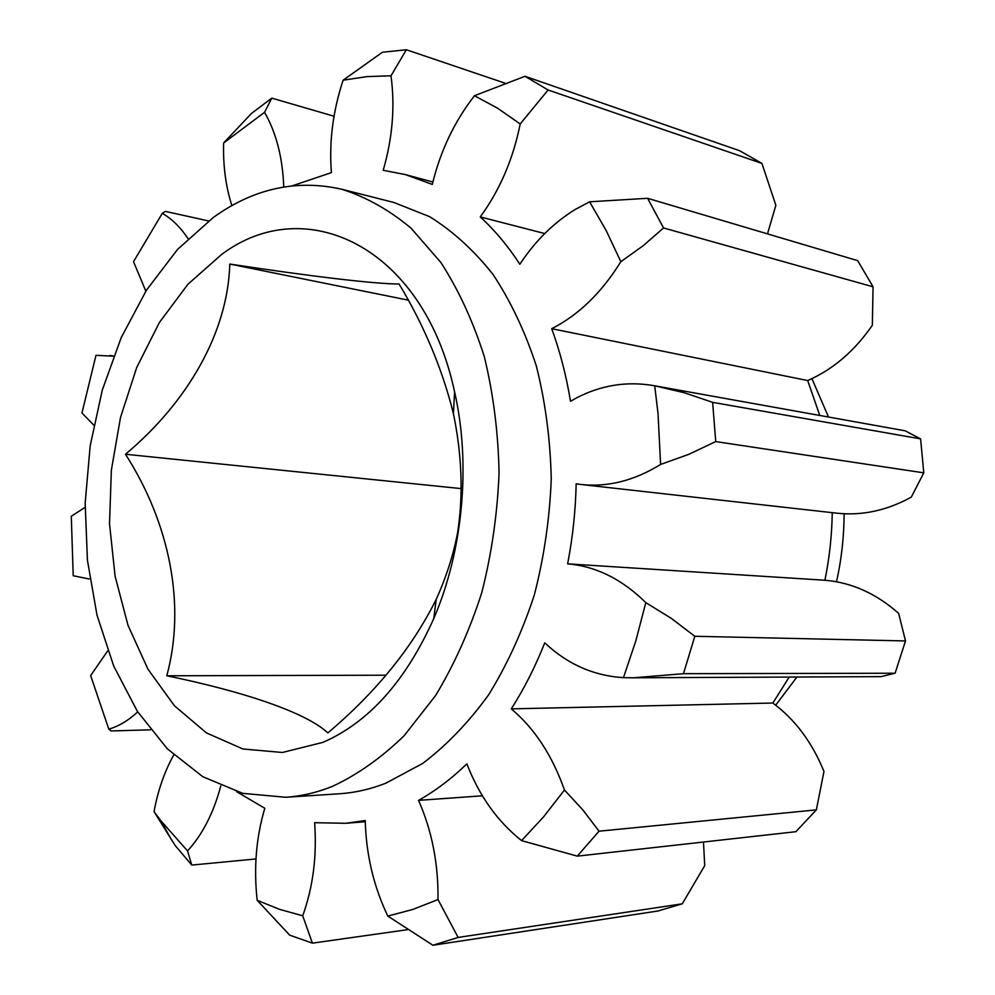 <?xml version="1.0" encoding="UTF-8"?>
<svg xmlns="http://www.w3.org/2000/svg" width="995" height="995" viewBox="0 0 995 995"><rect width="100%" height="100%" fill="white"/><g stroke="black" fill="none" stroke-linecap="round" stroke-linejoin="round"><path stroke-width="1.49" d="M125.482 454.255C169.759 523.32 186.065 604.985 166.799 675.779C243.75 691.587 305.987 712.432 327.865 732.917C376.11 692.11 412.228 647.596 436.22 599.351C446.369 576.826 453.521 554.489 457.675 532.337C463.384 494.465 461.954 454.902 453.409 413.609C442.315 368.983 424.206 325.775 399.082 284.01C374.095 283.973 309.818 276.2 229.77 264.048C227.992 331.372 188.528 401.433 125.482 454.255L460.971 488.582M221.325 254.72L187.943 284.234L159.411 322.467L136.701 367.516L120.519 417.402L111.365 470.137L109.512 523.731L115.084 576.13L127.994 625.295L147.944 669.162L174.386 705.704L206.45 732.917L242.979 748.999L282.418 752.481L322.853 742.382C368.722 722.42 405.686 681.165 433.733 618.616C463.085 550.633 471.045 464.105 454.603 391.893C423.372 245.541 304.52 191.488 221.325 254.72M775.702 705.181L796.933 677.035M836.521 581.776C841.509 559.414 844.034 536.74 844.108 513.756M828.512 417.029L811.92 378.647M332.044 786.547C357.217 774.894 381.272 757.916 404.206 735.641L435.561 695.592C454.267 664.61 469.677 630.27 481.791 592.585C491.679 553.593 497.438 513.694 499.067 472.874C498.234 432.327 493.309 393.547 484.267 356.533C473.048 321.248 458.583 289.893 440.86 262.456L411.01 228.116C389.082 209.87 365.961 196.898 341.658 189.224C296.522 179.075 253.825 188.441 213.539 217.296L177.583 249.384L146.539 290.067L121.228 337.566L102.286 390.115L90.172 445.909L85.16 503.196L87.423 560.185L96.988 615.084L113.716 666.065L137.31 711.238L167.247 748.725L202.744 776.672L242.705 793.351L285.702 797.269C301.112 796.274 316.559 792.704 332.044 786.547M285.702 797.269L339.407 793.774C354.805 792.779 370.215 789.284 385.65 783.276L422.664 763.463C446.568 745.367 468.546 722.494 488.607 694.846C507.139 664.784 522.387 631.464 534.34 594.91C544.091 557.101 549.725 518.395 551.255 478.806C550.347 439.454 545.36 401.806 536.293 365.837C525.062 331.534 510.597 301.012 492.898 274.259C473.707 250.131 452.613 230.939 429.604 216.661L393.833 202.47L341.658 189.224M645.805 602.634L671.202 618.305L694.808 636.278L683.478 673.677L633.815 677.782L623.467 677.67L635.83 640.855L645.805 602.634C622.049 579.202 595.993 566.267 567.635 563.842C572.734 537.449 575.57 510.783 576.167 483.831L580.931 484.478C607.634 487.388 634.201 480.709 660.605 464.429L658.018 413.51L654.71 385.799L653.329 385.55C626.44 381.073 600.694 385.264 576.105 398.137L570.483 401.271C566.279 375.637 560.023 351.446 551.703 328.686C578.53 315.079 601.577 292.754 620.843 261.71L606.166 230.517L589.587 201.811L575.222 209.46C553.531 222.855 535.074 241.113 519.863 264.247C507.923 245.952 494.714 230.168 480.262 216.922C499.801 190.169 513.109 159.188 520.198 123.965L497.699 108.293L474.478 95.719C454.354 121.614 440.287 151.19 432.303 184.436L405.574 174.635L383.212 170.282C392.54 137.994 395.139 106.502 390.998 75.782L366.919 76.615L343.113 80.197C332.89 111.204 328.984 142.011 331.397 172.632L292.368 185.779M85.085 507.363L71.292 516.268L73.207 575.744L89.227 579.015M107.783 650.805L90.657 675.543L108.816 729.173C118.902 726.188 128.542 720.43 137.72 711.885M223.601 143.006L251.486 113.418L271.784 98.132L264.558 112.323L223.601 143.006C223.004 165.618 225.766 186.5 231.872 205.642M767.481 233.875L775.851 205.268L761.921 163.416L739.608 150.705L524.987 76.292L548.083 89.985L520.198 123.965M761.921 163.416L548.083 89.985M343.113 80.197L382.428 52.25L406.37 49.75L390.998 75.782M504.95 83.145L406.37 49.75M334.034 116.241L271.784 98.132M191.774 865.065L175.195 845.551L154.038 811.646L160.879 820.763L187.533 850.899L191.774 865.065L255.976 858.959M312.405 943.148L289.707 935.163L257.183 900.313L279.533 909.343L302.716 915.786L312.405 943.148L407.403 929.703M432.9 945.25L387.814 916.096L412.937 909.405L437.999 899.555L458.148 937.439L432.9 945.25L657.931 910.997L682.271 903.821L704.734 865.6L703.465 842.031M458.148 937.439L682.271 903.821M577.287 856.135L521.567 840.626L543.668 816.758L564.463 790.018L582.958 810.054L599.015 831.198L577.287 856.135L795.876 831.696L816.36 809.868L823.959 771.473C812.156 742.357 795.117 719.547 772.854 703.042L511.281 708.863C524.129 688.751 535.285 666.737 544.762 642.82C567.361 664.15 593.605 675.767 623.467 677.67M599.015 831.198L816.36 809.868M633.815 677.782L881.072 676.637L895.102 673.229L905.5 640.942L898.647 613.393C876.272 593.555 851.695 582.498 824.905 580.247L567.635 563.842M694.808 636.278L905.5 640.942M895.102 673.229L683.478 673.677M551.703 328.686L807.691 380.55C832.989 369.506 854.531 351.073 872.341 325.253L873.063 286.809L857.702 260.653L647.583 198.291L663.553 227.954L643.28 245.641L620.843 261.71M873.063 286.809L663.553 227.954M589.587 201.811L647.583 198.291M480.262 216.922L544.725 233.551M437.999 899.555C438.447 863.896 431.967 830.837 418.547 800.366L482.401 795.801M418.547 800.366C435.337 790.938 451.456 778.762 466.879 763.849C479.155 795.751 497.388 821.348 521.567 840.626M564.463 790.018C552.25 755.441 534.526 728.39 511.281 708.863M108.816 729.173L111.204 730.939L150.543 729.82M173.739 754.956C164.474 771.622 157.906 790.515 154.038 811.646M302.716 915.786C313.064 887.13 317.032 856.098 314.631 822.703L345.874 823.288L365.24 820.527C366.11 854.556 373.635 886.408 387.814 916.096M187.533 850.899C202.47 834.618 213.564 812.952 220.803 785.913M236.599 791.659L264.807 808.276C256.163 837.33 253.625 868.001 257.183 900.313M208.577 220.952L165.369 211.388L162.297 213.34L133.517 261.673L145.842 291.162M188.018 238.663C180.58 227.37 172.011 218.925 162.297 213.34M283.774 186.973C282.617 157.496 276.212 132.621 264.558 112.323M474.478 95.719L524.987 76.292M113.579 356.185L95.98 355.315L81.963 413.024L93.804 425.139M807.691 380.55L819.768 415.45M653.329 385.55L905.114 430.798L920.599 438.882L923.795 472.849L715.728 441.581L688.801 454.329L660.605 464.429M580.931 484.478L836.733 513.171C861.944 515.908 886.794 510.572 911.283 497.152L923.795 472.849M832.243 512.661C831.919 535.447 829.469 557.971 824.905 580.247M789.197 677.06L772.854 703.042M385.911 675.207L166.799 675.779M408.137 300.129L229.77 264.048M654.71 385.799L684.05 392.677L712.631 402.353L920.599 438.882M712.631 402.353L715.728 441.581M109.848 355.489L113.629 356.048M345.874 823.288L365.264 821.721M405.574 174.635L432.887 182.023M453.397 413.609L454.603 391.893M436.22 599.363L433.733 618.616M160.879 820.763L171.389 839.631"/></g></svg>
